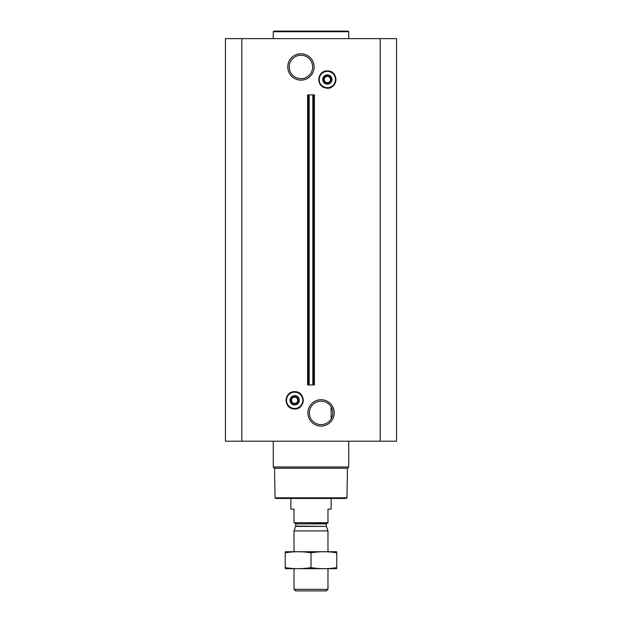 <?xml version="1.0" encoding="UTF-8"?>
<svg xmlns="http://www.w3.org/2000/svg" width="622" height="622" viewBox="0 0 622 622"><rect width="100%" height="100%" fill="white"/><g stroke="black" fill="none" stroke-linecap="round" stroke-linejoin="round"><path stroke-width="0.93" d="M321.061 401.174A11.717 11.717 0 0 1 331.215 418.754A11.717 11.717 0 0 1 310.914 418.754A11.717 11.717 0 0 1 321.061 401.174M331.129 418.901L331.129 406.889L331.129 418.901M327.312 83.138L324.21 81.35L324.21 77.719L327.351 75.9L330.5 77.719L330.5 81.35L327.351 83.161A3.631 3.631 0 0 0 330.99 79.53A3.631 3.631 0 0 0 327.351 75.9A3.631 3.631 0 0 0 323.72 79.53A3.631 3.631 0 0 0 327.351 83.161L327.397 83.138M321.061 399.713A13.179 13.179 0 0 1 332.475 419.485A13.179 13.179 0 0 1 309.647 419.485A13.179 13.179 0 0 1 321.061 399.713M241.81 441.2L396.541 441.2L396.541 38.65L225.459 38.65L225.459 441.2L241.81 441.2L241.81 38.65M300.939 53.772A13.179 13.179 0 0 1 312.353 73.544A13.179 13.179 0 0 1 289.525 73.544A13.179 13.179 0 0 1 300.939 53.772M294.688 396.712L297.79 398.5L297.79 402.131L294.649 403.95A3.631 3.631 0 0 0 298.28 400.319A3.631 3.631 0 0 0 294.649 396.68A3.631 3.631 0 0 0 291.01 400.319A3.631 3.631 0 0 0 294.649 403.95L291.5 402.131L291.5 398.5L294.603 396.712M309.165 384.971L314.382 384.971L314.382 94.878L307.618 94.878L307.618 384.971L308.535 384.971L308.535 94.878L308.535 384.971L309.165 384.971L309.165 94.878M346.944 497.81L275.056 497.81L275.686 498.44L346.314 498.44L346.944 497.81L347.457 468.273L348.74 466.99L348.74 441.2M275.056 497.81L274.543 468.273L347.457 468.273M274.543 468.273L273.26 466.99L348.74 466.99M273.26 466.99L273.26 441.2M294.649 395.662A4.657 4.657 0 0 1 298.677 402.644A4.657 4.657 0 0 1 290.614 402.644A4.657 4.657 0 0 1 294.649 395.662M294.649 397.186A3.126 3.126 0 0 1 297.355 401.882A3.126 3.126 0 0 1 291.936 401.882A3.126 3.126 0 0 1 294.649 397.186M273.26 38.65L273.26 31.73L348.74 31.73L348.74 38.65M273.26 31.73L273.89 31.1L348.11 31.1L348.74 31.73M300.939 55.234A11.717 11.717 0 0 1 311.086 72.813A11.717 11.717 0 0 1 290.785 72.813A11.717 11.717 0 0 1 300.939 55.234M327.351 74.881A4.657 4.657 0 0 1 331.386 81.863A4.657 4.657 0 0 1 323.323 81.863A4.657 4.657 0 0 1 327.351 74.881M327.351 76.405A3.126 3.126 0 0 1 330.064 81.093A3.126 3.126 0 0 1 324.645 81.093A3.126 3.126 0 0 1 327.351 76.405M327.981 522.721L294.019 522.721L327.981 522.97L327.981 509.13L331.129 509.13L331.129 498.44M294.019 522.721L294.019 509.13L290.871 509.13L290.871 498.44M327.981 589.353L294.019 589.353L295.559 590.9L326.441 590.9L327.981 589.353L327.981 568.695M294.019 551.714L294.019 530.908L327.981 530.908L327.981 551.714M294.019 589.353L294.019 568.695M294.774 522.97L295.714 523.911L295.714 526.072L294.019 530.908M336.79 551.73L285.21 551.73M336.79 552.803C336.79 551.395 336.79 551.395 336.79 552.803L336.79 567.614C336.79 569.013 336.79 569.013 336.79 567.614C328.191 569.021 319.599 569.021 311 567.614C302.401 569.021 293.809 569.021 285.21 567.614C285.21 569.013 285.21 569.013 285.21 567.614L285.21 552.803C285.21 551.395 285.21 551.395 285.21 552.803C293.809 551.395 302.401 551.395 311 552.803C319.599 551.395 328.191 551.395 336.79 552.803M311 552.803L311 567.614M336.79 568.679L285.21 568.679M380.19 441.2L380.19 38.65M313.465 384.971L313.465 94.878L313.465 384.971M312.835 384.971L312.835 94.878M294.649 392.163A8.156 8.156 0 0 1 301.709 404.393A8.156 8.156 0 0 1 287.589 404.393A8.156 8.156 0 0 1 294.649 392.163M294.649 392.054A8.265 8.265 0 0 1 301.802 404.448A8.265 8.265 0 0 1 287.488 404.448A8.265 8.265 0 0 1 294.649 392.054M294.649 391.728A8.591 8.591 0 0 1 302.082 404.611A8.591 8.591 0 0 1 287.208 404.611A8.591 8.591 0 0 1 294.649 391.728M327.351 71.382A8.156 8.156 0 0 1 334.411 83.605A8.156 8.156 0 0 1 320.291 83.605A8.156 8.156 0 0 1 327.351 71.382M327.351 71.273A8.265 8.265 0 0 1 334.512 83.659A8.265 8.265 0 0 1 320.198 83.659A8.265 8.265 0 0 1 327.351 71.273M327.351 70.947A8.591 8.591 0 0 1 334.791 83.822A8.591 8.591 0 0 1 319.918 83.822A8.591 8.591 0 0 1 327.351 70.947M295.66 526.399L326.34 526.399L327.981 530.908M295.714 526.072L326.34 526.399M295.714 523.911L326.286 523.911L327.226 522.97M294.649 391.697C284.207 391.145 283.142 408.11 293.568 408.872C305.247 410.839 306.49 391.207 294.649 391.697M327.351 70.908C317.399 70.379 315.642 86.287 325.469 87.943C337.497 91.03 339.76 70.527 327.351 70.908M326.286 526.072L326.286 523.911"/></g></svg>
